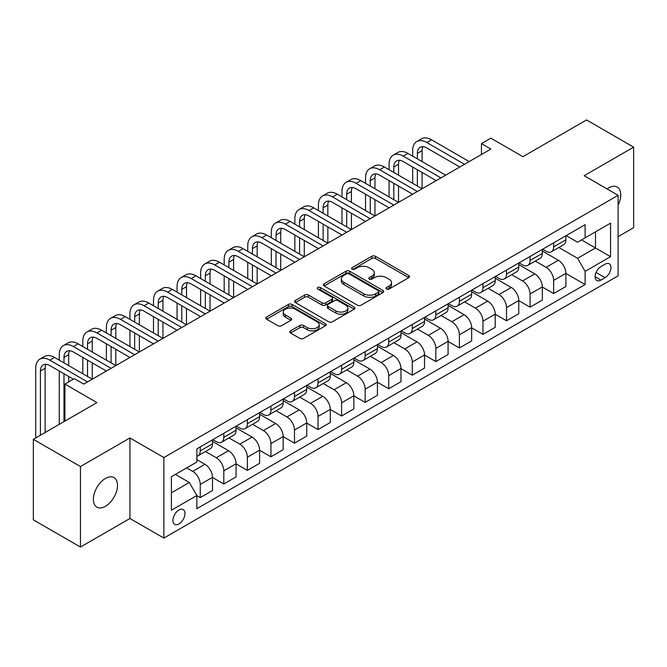 <?xml version="1.0" encoding="UTF-8"?>
<svg xmlns="http://www.w3.org/2000/svg" width="667" height="667" viewBox="0 0 667 667"><rect width="100%" height="100%" fill="white"/><g stroke="black" fill="none" stroke-linecap="round" stroke-linejoin="round"><path stroke-width="1" d="M386.518 289.028A1.834 1.059 0 0 0 389.103 289.028L408.763 277.68A2.618 1.509 0 0 0 409.53 276.605A2.618 1.509 0 0 0 408.763 275.538L375.463 256.311A2.618 1.509 0 0 0 371.761 256.311L352.101 267.667A1.834 1.059 0 0 0 351.567 268.409A1.834 1.059 0 0 0 352.101 269.16A1.834 1.059 0 0 0 354.694 269.16L357.237 267.692A8.371 4.836 0 0 1 369.076 267.692L371.853 269.293A8.371 4.836 0 0 1 374.304 272.711A8.371 4.836 0 0 1 371.853 276.13L369.31 277.597A1.834 1.059 0 0 0 368.776 278.347A1.834 1.059 0 0 0 369.31 279.089A1.834 1.059 0 0 0 371.903 279.089L374.445 277.622A8.371 4.836 0 0 1 386.285 277.622L389.061 279.223A8.371 4.836 0 0 1 391.512 282.641A8.371 4.836 0 0 1 389.061 286.06L386.518 287.527A1.834 1.059 0 0 0 385.976 288.277A1.834 1.059 0 0 0 386.518 289.028L386.518 287.527M105.444 506.303A17.059 9.847 120 0 0 116.583 491.271A17.059 9.847 120 0 0 113.974 477.597A17.059 9.847 120 0 0 105.444 478.439A17.059 9.847 120 0 0 94.297 493.472A17.059 9.847 120 0 0 96.915 507.145A17.059 9.847 120 0 0 105.444 506.303M618.101 205.086A17.059 9.847 120 0 0 617.208 187.06A17.059 9.847 120 0 0 608.679 187.902A17.059 9.847 120 0 0 607.087 188.944M178.948 523.928A8.529 4.927 120 0 0 184.517 516.416A8.529 4.927 120 0 0 183.217 509.58A8.529 4.927 120 0 0 178.948 509.997A8.529 4.927 120 0 0 173.378 517.517A8.529 4.927 120 0 0 174.687 524.354A8.529 4.927 120 0 0 178.948 523.928M290.545 330.865A2.618 1.509 0 0 0 289.778 331.933A2.618 1.509 0 0 0 290.545 333.008L299.892 338.402A2.618 1.509 0 0 0 303.585 338.402L325.421 325.796A2.618 1.509 0 0 0 326.188 324.729A2.618 1.509 0 0 0 325.421 323.662L292.121 304.435A2.618 1.509 0 0 0 288.419 304.435L266.583 317.033A2.618 1.509 0 0 0 265.825 318.101A2.618 1.509 0 0 0 266.583 319.176L277.872 325.688A2.618 1.509 0 0 0 281.574 325.688L290.912 320.293A2.618 1.509 0 0 0 291.679 319.226A2.618 1.509 0 0 0 290.912 318.159L285.318 314.924A6.995 4.044 0 0 1 283.267 312.073A6.995 4.044 0 0 1 287.585 308.337A6.995 4.044 0 0 1 295.214 309.213L317.142 321.869A6.995 4.044 0 0 1 319.193 324.729A6.995 4.044 0 0 1 314.866 328.456A6.995 4.044 0 0 1 307.245 327.58L303.585 325.471A2.618 1.509 0 0 0 299.892 325.471L290.545 330.865L290.545 333.008M618.101 236.652L633.65 227.68L633.65 147.149L586.535 119.943L522.92 156.67L490.879 138.177L481.457 143.613L490.879 149.058L83.767 384.1L74.345 378.656L64.916 384.1L64.916 421.094M80.465 466.525L80.465 547.057L129.948 518.492L129.948 437.961L80.465 466.525L33.35 439.32L96.965 402.601L64.916 384.1M129.948 437.961L163.874 457.554L618.101 195.306L618.101 275.83L163.874 538.077L163.874 457.554M633.65 147.149L584.175 175.713L618.101 195.306M357.42 305.178A2.618 1.509 0 0 0 361.122 305.178L382.95 292.58A2.618 1.509 0 0 0 383.717 291.512A2.618 1.509 0 0 0 382.95 290.437L349.65 271.211A2.618 1.509 0 0 0 345.956 271.211L324.12 283.817A2.618 1.509 0 0 0 323.353 284.884A2.618 1.509 0 0 0 324.12 285.951L357.42 305.178M318.476 289.42A1.834 1.059 0 0 1 320.327 289.678L320.327 287.502L354.185 307.053A2.618 1.509 0 0 1 354.952 308.121A2.618 1.509 0 0 1 354.185 309.188L332.358 321.786A2.618 1.509 0 0 1 328.656 321.786L295.356 302.56L295.356 300.425A2.618 1.509 0 0 0 294.589 301.492A2.618 1.509 0 0 0 295.356 302.56M295.356 300.425L304.694 295.031A2.618 1.509 0 0 1 308.396 295.031L321.903 302.826A2.618 1.509 0 0 0 325.604 302.826L331.799 299.25A2.618 1.509 0 0 0 332.566 298.182A2.618 1.509 0 0 0 331.799 297.115L317.742 288.994A1.834 1.059 0 0 1 317.2 288.252A1.834 1.059 0 0 1 318.334 287.277A1.834 1.059 0 0 1 320.327 287.502M80.465 547.057L33.35 519.851L33.35 439.32M605.094 264.182L600.95 266.575A8.262 4.769 120 0 0 595.548 273.862A8.262 4.769 120 0 0 596.815 280.482A8.262 4.769 120 0 0 600.95 280.073L605.094 277.68A8.262 4.769 120 0 0 610.497 270.393A8.262 4.769 120 0 0 609.229 263.773A8.262 4.769 120 0 0 605.094 264.182M566.175 235.618L577.58 242.204L585.117 237.852L585.117 224.687L196.857 448.841L196.857 462.014L171.411 476.705L171.411 510.222L196.857 495.531L196.857 508.696L585.117 284.534L585.117 271.369L577.58 258.304L558.838 247.49M585.117 237.852L610.563 223.162L610.563 256.678L585.117 271.369M129.948 518.492L163.874 538.077M481.457 143.613L481.457 154.494M581.532 239.92L595.481 247.974L595.481 231.866L610.563 223.162M577.58 258.304L595.481 247.974L610.563 256.678M171.411 492.805L189.311 482.466L175.371 474.42M196.857 495.639L200.25 497.599L200.25 484.425A10.664 6.153 -120 0 0 192.705 471.369L186.677 467.892M200.25 497.599L212.498 490.52L212.498 477.355A10.664 6.153 -120 0 0 204.961 464.299L196.857 459.621M212.498 477.464L223.804 483.992L223.804 470.827A10.664 6.153 -120 0 0 216.266 457.77L205.444 451.517M223.804 483.992L236.06 476.922L236.06 463.757A10.664 6.153 -120 0 0 228.514 450.692L212.498 441.446M236.06 463.865L247.365 470.393L247.365 457.228A10.664 6.153 -120 0 0 239.828 444.164L229.006 437.919M247.365 470.393L259.613 463.315L259.613 450.15A10.664 6.153 -120 0 0 252.076 437.093L236.06 427.847M259.613 450.258L270.927 456.787L270.927 443.622A10.664 6.153 -120 0 0 263.39 430.565L252.56 424.312M270.927 456.787L283.175 449.716L283.175 436.552A10.664 6.153 -120 0 0 275.638 423.495L259.613 414.24M283.175 436.66L294.489 443.188L294.489 430.023A10.664 6.153 -120 0 0 286.943 416.958L276.121 410.714M294.489 443.188L306.737 436.118L306.737 422.945A10.664 6.153 -120 0 0 299.2 409.888L283.175 400.642M306.737 423.053L318.042 429.581L318.042 416.416A10.664 6.153 -120 0 0 310.505 403.36L299.683 397.107M318.042 429.581L330.298 422.511L330.298 409.346A10.664 6.153 -120 0 0 322.753 396.29L306.737 387.035M330.298 409.455L341.604 415.983L341.604 402.818A10.664 6.153 -120 0 0 334.067 389.761L323.237 383.508M341.604 415.983L353.852 408.913L353.852 395.739A10.664 6.153 -120 0 0 346.315 382.683L330.298 373.437M353.852 395.856L365.166 402.384L365.166 389.211A10.664 6.153 -120 0 0 357.629 376.155L346.798 369.91M365.166 402.384L377.414 395.306L377.414 382.141A10.664 6.153 -120 0 0 369.877 369.084L353.852 359.83M377.414 382.249L388.728 388.778L388.728 375.613A10.664 6.153 -120 0 0 381.182 362.556L370.36 356.303M388.728 388.778L400.975 381.707L400.975 368.543A10.664 6.153 -120 0 0 393.438 355.478L377.414 346.231M400.975 368.651L412.281 375.179L412.281 362.014A10.664 6.153 -120 0 0 404.744 348.949L393.922 342.705M412.281 375.179L424.537 368.101L424.537 354.936A10.664 6.153 -120 0 0 416.992 341.879L400.975 332.633M424.537 355.044L435.843 361.572L435.843 348.407A10.664 6.153 -120 0 0 428.306 335.351L417.475 329.098M435.843 361.572L448.091 354.502L448.091 341.337A10.664 6.153 -120 0 0 440.553 328.281L424.537 319.026M448.091 341.446L459.405 347.974L459.405 334.809A10.664 6.153 -120 0 0 451.867 321.744L441.037 315.499M459.405 347.974L471.652 340.904L471.652 327.73A10.664 6.153 -120 0 0 464.115 314.674L448.091 305.428M471.652 327.839L482.966 334.367L482.966 321.202A10.664 6.153 -120 0 0 475.421 308.146L464.599 301.893M482.966 334.367L495.214 327.297L495.214 314.132A10.664 6.153 -120 0 0 487.677 301.075L471.652 291.821M495.214 314.24L506.52 320.769L506.52 307.604A10.664 6.153 -120 0 0 498.983 294.547L488.161 288.294M506.52 320.769L518.776 313.698L518.776 300.525A10.664 6.153 -120 0 0 511.23 287.469L495.214 278.222M518.776 300.642L530.082 307.17L530.082 293.997A10.664 6.153 -120 0 0 522.544 280.94L511.714 274.696M530.082 307.17L542.329 300.092L542.329 286.927A10.664 6.153 -120 0 0 534.792 273.87L518.776 264.616M542.329 287.035L553.643 293.563L553.643 280.398A10.664 6.153 -120 0 0 546.106 267.342L535.276 261.089M553.643 293.563L565.891 286.493L565.891 273.328A10.664 6.153 -120 0 0 558.354 260.263L542.329 251.017M542.613 249.225L546.106 251.234A10.664 6.153 -120 0 0 551.434 251.759A10.664 6.153 -120 0 0 553.643 246.882L553.643 242.855M519.059 262.823L522.544 264.841A10.664 6.153 -120 0 0 527.872 265.366A10.664 6.153 -120 0 0 530.082 260.48L530.082 256.462M495.498 276.421L498.983 278.439A10.664 6.153 -120 0 0 504.31 278.964A10.664 6.153 -120 0 0 506.52 274.087L506.52 270.06M471.936 290.028L475.421 292.038A10.664 6.153 -120 0 0 480.757 292.571A10.664 6.153 -120 0 0 482.966 287.685L482.966 283.658M448.374 303.627L451.867 305.644A10.664 6.153 -120 0 0 457.195 306.17A10.664 6.153 -120 0 0 459.405 301.292L459.405 297.265M424.821 317.234L428.306 319.243A10.664 6.153 -120 0 0 433.633 319.776A10.664 6.153 -120 0 0 435.843 314.891L435.843 310.864M401.259 330.832L404.744 332.85A10.664 6.153 -120 0 0 410.072 333.375A10.664 6.153 -120 0 0 412.281 328.498L412.281 324.47M377.697 344.439L381.182 346.448A10.664 6.153 -120 0 0 386.518 346.973A10.664 6.153 -120 0 0 388.728 342.096L388.728 338.069M354.135 358.037L357.629 360.055A10.664 6.153 -120 0 0 362.956 360.58A10.664 6.153 -120 0 0 365.166 355.694L365.166 351.676M330.582 371.636L334.067 373.653A10.664 6.153 -120 0 0 339.395 374.179A10.664 6.153 -120 0 0 341.604 369.301L341.604 365.274M307.02 385.243L310.505 387.252A10.664 6.153 -120 0 0 315.833 387.785A10.664 6.153 -120 0 0 318.042 382.9L318.042 378.873M283.458 398.841L286.943 400.859A10.664 6.153 -120 0 0 292.279 401.384A10.664 6.153 -120 0 0 294.489 396.506L294.489 392.479M259.897 412.448L263.39 414.457A10.664 6.153 -120 0 0 268.718 414.991A10.664 6.153 -120 0 0 270.927 410.105L270.927 406.078M236.343 426.046L239.828 428.064A10.664 6.153 -120 0 0 245.156 428.589A10.664 6.153 -120 0 0 247.365 423.712L247.365 419.685M212.781 439.653L216.266 441.662A10.664 6.153 -120 0 0 221.594 442.188A10.664 6.153 -120 0 0 223.804 437.31L223.804 433.283M565.891 273.437L585.117 284.534M551.434 251.759L563.682 244.689A10.664 6.153 -120 0 0 565.891 239.812L565.891 235.785M527.872 265.366L540.128 258.296A10.664 6.153 -120 0 0 542.329 253.41L542.329 249.383M504.31 278.964L516.566 271.894A10.664 6.153 -120 0 0 518.776 267.017L518.776 262.99M480.757 292.571L493.005 285.493A10.664 6.153 -120 0 0 495.214 280.615L495.214 276.588M457.195 306.17L469.443 299.099A10.664 6.153 -120 0 0 471.652 294.214L471.652 290.187M433.633 319.776L445.889 312.698A10.664 6.153 -120 0 0 448.091 307.82L448.091 303.793M410.072 333.375L422.328 326.305A10.664 6.153 -120 0 0 424.537 321.419L424.537 317.392M386.518 346.973L398.766 339.903A10.664 6.153 -120 0 0 400.975 335.026L400.975 330.999M362.956 360.58L375.204 353.51A10.664 6.153 -120 0 0 377.414 348.624L377.414 344.597M339.395 374.179L351.651 367.108A10.664 6.153 -120 0 0 353.852 362.231L353.852 358.204M315.833 387.785L328.089 380.707A10.664 6.153 -120 0 0 330.298 375.829L330.298 371.802M292.279 401.384L304.527 394.314A10.664 6.153 -120 0 0 306.737 389.428L306.737 385.401M268.718 414.991L280.965 407.912A10.664 6.153 -120 0 0 283.175 403.035L283.175 399.008M245.156 428.589L257.412 421.519A10.664 6.153 -120 0 0 259.613 416.633L259.613 412.606M221.594 442.188L233.85 435.117A10.664 6.153 -120 0 0 236.06 430.24L236.06 426.213M196.857 456.228A10.664 6.153 -120 0 0 198.041 455.794L210.288 448.724A10.664 6.153 -120 0 0 212.498 443.838L212.498 439.811M198.041 455.794A10.664 6.153 -120 0 0 200.25 450.909L200.25 446.89M189.311 482.466L196.857 495.531M387.244 289.286L389.061 288.236A8.371 4.836 0 0 0 391.512 284.817L391.512 282.641M374.304 272.711L374.304 274.887A8.371 4.836 0 0 1 371.853 278.306L370.043 279.348M408.763 275.538L408.763 277.68L375.463 258.488A2.618 1.509 0 0 0 371.761 258.488L352.835 269.418M382.916 292.596L349.65 273.395A2.618 1.509 0 0 0 345.956 273.395L324.154 285.976M378.331 292.254A1.834 1.059 0 0 0 378.864 291.512A1.834 1.059 0 0 0 378.331 290.762L349.099 273.887A1.834 1.059 0 0 0 346.507 273.887L343.822 275.438A8.371 4.836 0 0 0 341.371 278.848A8.371 4.836 0 0 0 343.822 282.266L363.807 293.805A8.371 4.836 0 0 0 375.646 293.805L378.331 292.254L378.331 294.43A1.834 1.059 0 0 0 378.864 293.688L378.864 291.512M341.371 278.848L341.371 281.024A8.371 4.836 0 0 0 343.822 284.442L343.822 282.266M378.331 294.43L375.646 295.981A8.371 4.836 0 0 1 363.807 295.981L343.822 284.442M295.389 302.585L304.694 297.207L304.694 295.031M332.566 298.182L332.566 300.358A2.618 1.509 0 0 1 331.799 301.426L325.604 305.011A2.618 1.509 0 0 1 321.903 305.011L308.396 297.207A2.618 1.509 0 0 0 304.694 297.207M320.327 289.678L354.152 309.205M335.918 310.922A6.995 4.044 0 0 0 343.547 311.797A6.995 4.044 0 0 0 347.866 308.062A6.995 4.044 0 0 0 345.814 305.211L338.094 300.75A2.618 1.509 0 0 0 334.392 300.75L328.189 304.327A2.618 1.509 0 0 0 327.43 305.394A2.618 1.509 0 0 0 328.189 306.461L335.918 310.922L335.918 313.098A6.995 4.044 0 0 0 343.547 313.974A6.995 4.044 0 0 0 347.866 310.238L347.866 308.062M327.43 305.394L327.43 307.57A2.618 1.509 0 0 0 328.189 308.638L328.189 306.461M335.918 313.098L328.189 308.638M319.193 324.729L319.193 326.905A6.995 4.044 0 0 1 314.866 330.632A6.995 4.044 0 0 1 307.245 329.756L303.585 327.647A2.618 1.509 0 0 0 299.892 327.647L290.579 333.025M283.267 312.073L283.267 314.249A6.995 4.044 0 0 0 285.318 317.1L285.318 314.924M290.879 320.31L285.318 317.1M325.379 325.813L292.121 306.612A2.618 1.509 0 0 0 288.419 306.612L266.625 319.193M412.665 156.128L412.665 150.692A19.993 11.539 60 0 1 416.8 141.537L421.511 138.819A19.993 11.539 60 0 1 431.507 139.803L469.201 161.572M416.8 141.537A19.993 11.539 60 0 1 426.797 142.53L464.49 164.29M459.78 167.008L426.797 147.966A13.323 7.696 -120 0 0 420.135 147.307A13.323 7.696 -120 0 0 417.375 153.41L417.375 158.846M422.92 146.69A13.323 7.696 -120 0 0 422.086 150.692L422.086 161.572M417.375 169.735L417.375 186.051M422.086 172.453L422.086 188.778L384.392 167.008L379.673 169.735L417.375 191.496M412.665 183.333L412.665 167.008M389.103 169.735L389.103 164.29A19.993 11.539 60 0 1 393.238 155.136L397.957 152.418A19.993 11.539 60 0 1 407.946 153.41L445.648 175.171M393.238 155.136A19.993 11.539 60 0 1 403.235 156.128L440.929 177.889M436.218 180.615L403.235 161.572A13.323 7.696 -120 0 0 396.573 160.914A13.323 7.696 -120 0 0 393.813 167.008L393.813 172.453M399.358 160.297A13.323 7.696 -120 0 0 398.524 164.29L398.524 175.171M393.813 183.333L393.813 199.658M398.524 186.051L398.524 202.376L360.83 180.615L356.12 183.333L393.813 205.094M389.103 196.932L389.103 180.615M412.656 194.214L379.673 175.171A13.323 7.696 -120 0 0 373.011 174.512A13.323 7.696 -120 0 0 370.252 180.615L370.252 186.051M375.796 173.895A13.323 7.696 -120 0 0 374.962 177.889L374.962 188.778M370.252 196.932L370.252 213.257M374.962 199.658L374.962 215.975L337.269 194.214L332.558 196.932L370.252 218.701M365.541 210.539L365.541 194.214M365.541 183.333L365.541 177.889A19.993 11.539 60 0 1 369.685 168.743A19.993 11.539 60 0 1 379.673 169.735M369.685 168.743L374.395 166.025A19.993 11.539 60 0 1 384.392 167.008M389.103 207.821L356.12 188.778A13.323 7.696 -120 0 0 349.45 188.111A13.323 7.696 -120 0 0 346.69 194.214L346.69 199.658M352.243 187.502A13.323 7.696 -120 0 0 351.409 191.496L351.409 202.376M346.69 210.539L346.69 226.863M351.409 213.257L351.409 229.581L313.707 207.821L308.996 210.539L346.69 232.299M341.979 224.137L341.979 207.821M341.979 196.932L341.979 191.496A19.993 11.539 60 0 1 346.123 182.341A19.993 11.539 60 0 1 356.12 183.333M346.123 182.341L350.834 179.623A19.993 11.539 60 0 1 360.83 180.615M365.541 221.419L332.558 202.376A13.323 7.696 -120 0 0 325.896 201.717A13.323 7.696 -120 0 0 323.136 207.821L323.136 213.257M328.681 201.1A13.323 7.696 -120 0 0 327.847 205.094L327.847 215.975M323.136 224.137L323.136 240.462M327.847 226.863L327.847 243.18L290.153 221.419L285.434 224.137L323.136 245.906M318.426 237.744L318.426 221.419M318.426 210.539L318.426 205.094A19.993 11.539 60 0 1 322.561 195.948A19.993 11.539 60 0 1 332.558 196.932M322.561 195.948L327.272 193.222A19.993 11.539 60 0 1 337.269 194.214M341.979 235.017L308.996 215.975A13.323 7.696 -120 0 0 302.334 215.316A13.323 7.696 -120 0 0 299.575 221.419L299.575 226.863M305.119 214.707A13.323 7.696 -120 0 0 304.285 218.701L304.285 229.581M299.575 237.744L299.575 254.06M304.285 240.462L304.285 256.787L266.592 235.017L261.881 237.744L299.575 259.505M294.864 251.342L294.864 235.017M294.864 224.137L294.864 218.701A19.993 11.539 60 0 1 298.999 209.546A19.993 11.539 60 0 1 308.996 210.539M298.999 209.546L303.718 206.828A19.993 11.539 60 0 1 313.707 207.821M318.417 248.624L285.434 229.581A13.323 7.696 -120 0 0 278.773 228.923A13.323 7.696 -120 0 0 276.013 235.017L276.013 240.462M281.557 228.306A13.323 7.696 -120 0 0 280.724 232.299L280.724 243.18M276.013 251.342L276.013 267.667M280.724 254.06L280.724 270.385L243.03 248.624L238.319 251.342L276.013 273.103M271.302 264.949L271.302 248.624M271.302 237.744L271.302 232.299A19.993 11.539 60 0 1 275.446 223.153A19.993 11.539 60 0 1 285.434 224.137M275.446 223.153L280.157 220.427A19.993 11.539 60 0 1 290.153 221.419M294.864 262.223L261.881 243.18A13.323 7.696 -120 0 0 255.211 242.521A13.323 7.696 -120 0 0 252.451 248.624L252.451 254.06M258.004 241.904A13.323 7.696 -120 0 0 257.17 245.906L257.17 256.787M252.451 264.949L252.451 281.266M257.17 267.667L257.17 283.992L219.468 262.223L214.757 264.949L252.451 286.71M247.74 278.548L247.74 262.223M247.74 251.342L247.74 245.906A19.993 11.539 60 0 1 251.884 236.752A19.993 11.539 60 0 1 261.881 237.744M251.884 236.752L256.595 234.034A19.993 11.539 60 0 1 266.592 235.017M271.302 275.83L238.319 256.787A13.323 7.696 -120 0 0 231.657 256.128A13.323 7.696 -120 0 0 228.898 262.223L228.898 267.667M234.442 255.511A13.323 7.696 -120 0 0 233.608 259.505L233.608 270.385M228.898 278.548L228.898 294.872M233.608 281.266L233.608 297.59L195.915 275.83L191.196 278.548L228.898 300.308M224.187 292.146L224.187 275.83M224.187 264.949L224.187 259.505A19.993 11.539 60 0 1 228.322 250.35A19.993 11.539 60 0 1 238.319 251.342M228.322 250.35L233.033 247.632A19.993 11.539 60 0 1 243.03 248.624M247.74 289.428L214.757 270.385A13.323 7.696 -120 0 0 208.096 269.726A13.323 7.696 -120 0 0 205.336 275.83L205.336 281.266M210.88 269.109A13.323 7.696 -120 0 0 210.047 273.103L210.047 283.992M205.336 292.146L205.336 308.471M210.047 294.872L210.047 311.189L172.353 289.428L167.642 292.146L205.336 313.915M200.625 305.753L200.625 289.428M200.625 278.548L200.625 273.103A19.993 11.539 60 0 1 204.761 263.957A19.993 11.539 60 0 1 214.757 264.949M204.761 263.957L209.48 261.239A19.993 11.539 60 0 1 219.468 262.223M224.187 303.035L191.196 283.992A13.323 7.696 -120 0 0 184.534 283.325A13.323 7.696 -120 0 0 181.774 289.428L181.774 294.872M187.319 282.716A13.323 7.696 -120 0 0 186.485 286.71L186.485 297.59M181.774 305.753L181.774 322.078M186.485 308.471L186.485 324.796L148.791 303.035L144.08 305.753L181.774 327.514M177.063 319.351L177.063 303.035M177.063 292.146L177.063 286.71A19.993 11.539 60 0 1 181.207 277.555A19.993 11.539 60 0 1 191.196 278.548M181.207 277.555L185.918 274.837A19.993 11.539 60 0 1 195.915 275.83M200.625 316.633L167.642 297.59A13.323 7.696 -120 0 0 160.98 296.932A13.323 7.696 -120 0 0 158.212 303.035L158.212 308.471M163.765 296.315A13.323 7.696 -120 0 0 162.931 300.308L162.931 311.189M158.212 319.351L158.212 335.676M162.931 322.078L162.931 338.394L125.229 316.633L120.519 319.351L158.212 341.12M153.502 332.958L153.502 316.633M153.502 305.753L153.502 300.308A19.993 11.539 60 0 1 157.645 291.162A19.993 11.539 60 0 1 167.642 292.146M157.645 291.162L162.356 288.436A19.993 11.539 60 0 1 172.353 289.428M177.063 330.232L144.08 311.189A13.323 7.696 -120 0 0 137.419 310.53A13.323 7.696 -120 0 0 134.659 316.633L134.659 322.078M140.203 309.922A13.323 7.696 -120 0 0 139.37 313.915L139.37 324.796M134.659 332.958L134.659 349.275M139.37 335.676L139.37 352.001L101.676 330.232L96.965 332.958L134.659 354.719M129.948 346.557L129.948 330.232M129.948 319.351L129.948 313.915A19.993 11.539 60 0 1 134.084 304.761A19.993 11.539 60 0 1 144.08 305.753M134.084 304.761L138.794 302.043A19.993 11.539 60 0 1 148.791 303.035M153.502 343.838L120.519 324.796A13.323 7.696 -120 0 0 113.857 324.137A13.323 7.696 -120 0 0 111.097 330.232L111.097 335.676M116.642 323.52A13.323 7.696 -120 0 0 115.808 327.514L115.808 338.394M111.097 346.557L111.097 362.881M115.808 349.275L115.808 365.599L78.114 343.838L73.403 346.557L111.097 368.317M106.386 360.163L106.386 343.838M106.386 332.958L106.386 327.514A19.993 11.539 60 0 1 110.522 318.367A19.993 11.539 60 0 1 120.519 319.351M110.522 318.367L115.241 315.641A19.993 11.539 60 0 1 125.229 316.633M129.948 357.437L96.965 338.394A13.323 7.696 -120 0 0 90.295 337.735A13.323 7.696 -120 0 0 87.535 343.838L87.535 349.275M93.08 337.118A13.323 7.696 -120 0 0 92.246 341.12L92.246 352.001M87.535 360.163L87.535 376.48M92.246 362.881L92.246 379.206L54.552 357.437L49.842 360.163L87.535 381.924M82.825 373.762L82.825 357.437M82.825 346.557L82.825 341.12A19.993 11.539 60 0 1 86.968 331.966A19.993 11.539 60 0 1 96.965 332.958M86.968 331.966L91.679 329.248A19.993 11.539 60 0 1 101.676 330.232M106.386 371.044L73.403 352.001A13.323 7.696 -120 0 0 66.742 351.342A13.323 7.696 -120 0 0 63.974 357.437L63.974 362.881M69.526 350.725A13.323 7.696 -120 0 0 68.693 354.719L68.693 365.599M63.974 373.762L63.974 421.644M68.693 376.48L68.693 381.924M59.263 424.362L59.263 371.044M59.263 360.163L59.263 354.719A19.993 11.539 60 0 1 63.407 345.564A19.993 11.539 60 0 1 73.403 346.557M63.407 345.564L68.117 342.846A19.993 11.539 60 0 1 78.114 343.838M73.403 379.206L49.842 365.599A13.323 7.696 -120 0 0 43.18 364.941A13.323 7.696 -120 0 0 40.42 371.044L40.42 435.243M45.965 364.324A13.323 7.696 -120 0 0 45.131 368.317L45.131 432.524M35.71 437.961L35.71 368.317A19.993 11.539 60 0 1 39.845 359.171A19.993 11.539 60 0 1 49.842 360.163M39.845 359.171L44.556 356.453A19.993 11.539 60 0 1 54.552 357.437M192.705 471.369L204.961 464.299M216.266 457.77L228.514 450.692M239.828 444.164L252.076 437.093M263.39 430.565L275.638 423.495M286.943 416.958L299.2 409.888M310.505 403.36L322.753 396.29M334.067 389.761L346.315 382.683M357.629 376.155L369.877 369.084M381.182 362.556L393.438 355.478M404.744 348.949L416.992 341.879M428.306 335.351L440.553 328.281M451.867 321.744L464.115 314.674M475.421 308.146L487.677 301.075M498.983 294.547L511.23 287.469M522.544 280.94L534.792 273.87M546.106 267.342L558.354 260.263M553.643 246.882L565.891 239.812M553.643 280.398L565.891 273.328M530.082 293.997L542.329 286.927M530.082 260.48L542.329 253.41M506.52 307.604L518.776 300.525M506.52 274.087L518.776 267.017M482.966 321.202L495.214 314.132M482.966 287.685L495.214 280.615M459.405 334.809L471.652 327.73M459.405 301.292L471.652 294.214M435.843 348.407L448.091 341.337M435.843 314.891L448.091 307.82M412.281 362.014L424.537 354.936M412.281 328.498L424.537 321.419M388.728 375.613L400.975 368.543M388.728 342.096L400.975 335.026M365.166 389.211L377.414 382.141M365.166 355.694L377.414 348.624M341.604 402.818L353.852 395.739M341.604 369.301L353.852 362.231M318.042 416.416L330.298 409.346M318.042 382.9L330.298 375.829M294.489 430.023L306.737 422.945M294.489 396.506L306.737 389.428M270.927 443.622L283.175 436.552M270.927 410.105L283.175 403.035M247.365 457.228L259.613 450.15M247.365 423.712L259.613 416.633M223.804 470.827L236.06 463.757M223.804 437.31L236.06 430.24M200.25 484.425L212.498 477.355M200.25 450.909L212.498 443.838M596.056 272.461L605.094 277.68M595.106 276.697L600.95 280.073M389.061 288.236L389.061 286.06M369.31 279.089L369.31 277.597M371.853 278.306L371.853 276.13M352.101 269.16L352.101 267.667M371.761 258.488L371.761 256.311M375.463 258.488L375.463 256.311M324.12 285.951L324.12 283.817M345.956 273.395L345.956 271.211M349.65 273.395L349.65 271.211M382.95 292.58L382.95 290.437M363.807 295.981L363.807 293.805M375.646 295.981L375.646 293.805M308.396 297.207L308.396 295.031M321.903 305.011L321.903 302.826M325.604 305.011L325.604 302.826M331.799 301.426L331.799 299.25M354.185 309.188L354.185 307.053M299.892 327.647L299.892 325.471M303.585 327.647L303.585 325.471M307.245 329.756L307.245 327.58M290.912 320.293L290.912 318.159M266.583 319.176L266.583 317.033M288.419 306.612L288.419 304.435M292.121 306.612L292.121 304.435M325.421 325.796L325.421 323.662M431.507 139.803L426.797 142.53M422.086 150.692L417.375 153.41M407.946 153.41L403.235 156.128M398.524 164.29L393.813 167.008M374.962 177.889L370.252 180.615M351.409 191.496L346.69 194.214M327.847 205.094L323.136 207.821M304.285 218.701L299.575 221.419M280.724 232.299L276.013 235.017M257.17 245.906L252.451 248.624M233.608 259.505L228.898 262.223M210.047 273.103L205.336 275.83M186.485 286.71L181.774 289.428M162.931 300.308L158.212 303.035M139.37 313.915L134.659 316.633M115.808 327.514L111.097 330.232M92.246 341.12L87.535 343.838M68.693 354.719L63.974 357.437M45.131 368.317L40.42 371.044"/></g></svg>
